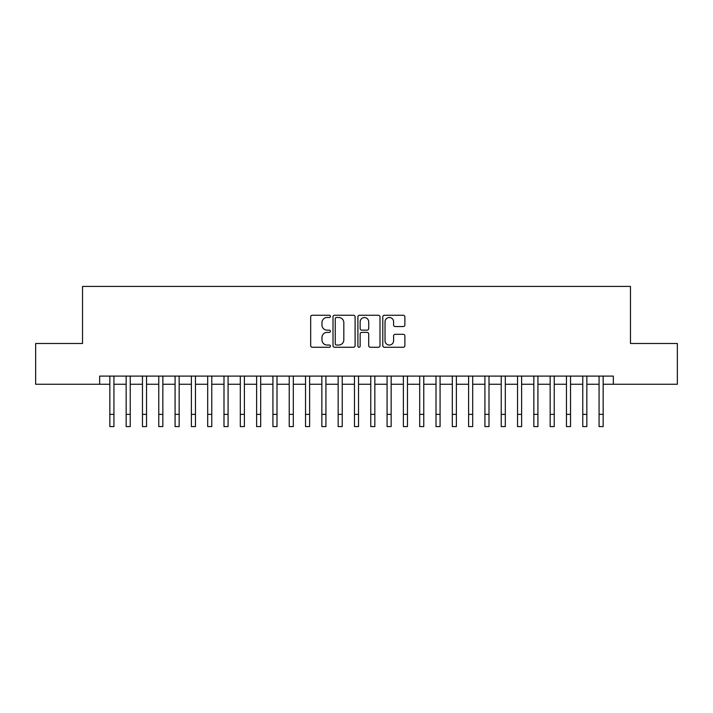 <?xml version="1.0" encoding="UTF-8"?>
<svg xmlns="http://www.w3.org/2000/svg" width="713" height="713" viewBox="0 0 713 713"><rect width="100%" height="100%" fill="white"/><g stroke="black" fill="none" stroke-linecap="round" stroke-linejoin="round"><path stroke-width="1.07" d="M330.413 316.376A1.123 1.123 0 0 0 329.29 315.253L312.285 315.253A1.604 1.604 0 0 0 310.681 316.857L310.681 345.671A1.604 1.604 0 0 0 312.285 347.267L329.29 347.267A1.123 1.123 0 0 0 330.413 346.153A1.123 1.123 0 0 0 329.29 345.03L327.089 345.03A5.125 5.125 0 0 1 321.964 339.905L321.964 337.507A5.125 5.125 0 0 1 327.089 332.383L329.29 332.383A1.123 1.123 0 0 0 330.413 331.26A1.123 1.123 0 0 0 329.29 330.146L327.089 330.146A5.125 5.125 0 0 1 321.964 325.021L321.964 322.624A5.125 5.125 0 0 1 327.089 317.499L329.29 317.499A1.123 1.123 0 0 0 330.413 316.376M403.282 326.545A1.604 1.604 0 0 0 404.877 324.941L404.877 316.857A1.604 1.604 0 0 0 403.282 315.253L384.396 315.253A1.604 1.604 0 0 0 382.792 316.857L382.792 345.671A1.604 1.604 0 0 0 384.396 347.267L403.282 347.267A1.604 1.604 0 0 0 404.877 345.671L404.877 335.903A1.604 1.604 0 0 0 403.282 334.308L395.198 334.308A1.604 1.604 0 0 0 393.594 335.903L393.594 340.752A4.278 4.278 0 0 1 389.316 345.03A4.278 4.278 0 0 1 385.029 340.752L385.029 321.777A4.278 4.278 0 0 1 389.316 317.499A4.278 4.278 0 0 1 393.594 321.777L393.594 324.941A1.604 1.604 0 0 0 395.198 326.545L403.282 326.545M99.66 384.262L35.65 384.262L35.65 343.497L82.53 343.497L82.53 286.421L630.47 286.421L630.47 343.497L677.35 343.497L677.35 384.262L613.34 384.262L613.34 376.108L99.66 376.108L99.66 384.262L109.847 384.262M355.101 316.857A1.604 1.604 0 0 0 353.496 315.253L334.611 315.253A1.604 1.604 0 0 0 333.007 316.857L333.007 345.671A1.604 1.604 0 0 0 334.611 347.267L353.496 347.267A1.604 1.604 0 0 0 355.101 345.671L355.101 316.857M359.504 315.253L378.389 315.253A1.604 1.604 0 0 1 379.993 316.857L379.993 345.671A1.604 1.604 0 0 1 378.389 347.267L370.305 347.267A1.604 1.604 0 0 1 368.701 345.671L368.701 333.987A1.604 1.604 0 0 0 367.106 332.383L361.741 332.383A1.604 1.604 0 0 0 360.145 333.987L360.145 346.153A1.123 1.123 0 0 1 359.022 347.267A1.123 1.123 0 0 1 357.899 346.153L357.899 316.857A1.604 1.604 0 0 1 359.504 315.253M113.928 384.262L126.156 384.262M130.229 384.262L142.466 384.262M146.539 384.262L158.767 384.262M162.849 384.262L175.077 384.262M179.159 384.262L191.387 384.262M195.46 384.262L207.697 384.262M211.77 384.262L223.998 384.262M228.08 384.262L240.308 384.262M244.39 384.262L256.618 384.262M260.691 384.262L272.927 384.262M277 384.262L289.228 384.262M293.31 384.262L305.538 384.262M309.62 384.262L321.848 384.262M325.921 384.262L338.158 384.262M342.231 384.262L354.459 384.262M358.541 384.262L370.769 384.262M374.842 384.262L387.079 384.262M391.152 384.262L403.38 384.262M407.462 384.262L419.69 384.262M423.772 384.262L435.999 384.262M440.073 384.262L452.309 384.262M456.382 384.262L468.61 384.262M472.692 384.262L484.92 384.262M489.002 384.262L501.23 384.262M505.303 384.262L517.54 384.262M521.613 384.262L533.841 384.262M537.923 384.262L550.151 384.262M554.233 384.262L566.461 384.262M570.534 384.262L582.771 384.262M586.844 384.262L599.072 384.262M603.153 384.262L613.34 384.262M336.376 317.499A1.123 1.123 0 0 0 335.253 318.622L335.253 343.907A1.123 1.123 0 0 0 336.376 345.03L338.693 345.03A5.125 5.125 0 0 0 343.818 339.905L343.818 322.624A5.125 5.125 0 0 0 338.693 317.499L336.376 317.499M368.701 321.857A4.278 4.278 0 0 0 364.423 317.579A4.278 4.278 0 0 0 360.145 321.857L360.145 328.541A1.604 1.604 0 0 0 361.741 330.146L367.106 330.146A1.604 1.604 0 0 0 368.701 328.541L368.701 321.857M109.847 414.351L113.928 414.351L113.928 426.579L109.847 426.579L109.847 376.108M113.928 414.351L113.928 376.108M126.156 414.351L130.229 414.351L130.229 426.579L126.156 426.579L126.156 376.108M130.229 414.351L130.229 376.108M142.466 414.351L146.539 414.351L146.539 426.579L142.466 426.579L142.466 376.108M146.539 414.351L146.539 376.108M158.767 414.351L162.849 414.351L162.849 426.579L158.767 426.579L158.767 376.108M162.849 414.351L162.849 376.108M175.077 414.351L179.159 414.351L179.159 426.579L175.077 426.579L175.077 376.108M179.159 414.351L179.159 376.108M191.387 414.351L195.46 414.351L195.46 426.579L191.387 426.579L191.387 376.108M195.46 414.351L195.46 376.108M207.697 414.351L211.77 414.351L211.77 426.579L207.697 426.579L207.697 376.108M211.77 414.351L211.77 376.108M223.998 414.351L228.08 414.351L228.08 426.579L223.998 426.579L223.998 376.108M228.08 414.351L228.08 376.108M240.308 414.351L244.39 414.351L244.39 426.579L240.308 426.579L240.308 376.108M244.39 414.351L244.39 376.108M256.618 414.351L260.691 414.351L260.691 426.579L256.618 426.579L256.618 376.108M260.691 414.351L260.691 376.108M272.927 414.351L277 414.351L277 426.579L272.927 426.579L272.927 376.108M277 414.351L277 376.108M289.228 414.351L293.31 414.351L293.31 426.579L289.228 426.579L289.228 376.108M293.31 414.351L293.31 376.108M305.538 414.351L309.62 414.351L309.62 426.579L305.538 426.579L305.538 376.108M309.62 414.351L309.62 376.108M321.848 414.351L325.921 414.351L325.921 426.579L321.848 426.579L321.848 376.108M325.921 414.351L325.921 376.108M338.158 414.351L342.231 414.351L342.231 426.579L338.158 426.579L338.158 376.108M342.231 414.351L342.231 376.108M354.459 414.351L358.541 414.351L358.541 426.579L354.459 426.579L354.459 376.108M358.541 414.351L358.541 376.108M370.769 414.351L374.842 414.351L374.842 426.579L370.769 426.579L370.769 376.108M374.842 414.351L374.842 376.108M387.079 414.351L391.152 414.351L391.152 426.579L387.079 426.579L387.079 376.108M391.152 414.351L391.152 376.108M403.38 414.351L407.462 414.351L407.462 426.579L403.38 426.579L403.38 376.108M407.462 414.351L407.462 376.108M419.69 414.351L423.772 414.351L423.772 426.579L419.69 426.579L419.69 376.108M423.772 414.351L423.772 376.108M435.999 414.351L440.073 414.351L440.073 426.579L435.999 426.579L435.999 376.108M440.073 414.351L440.073 376.108M452.309 414.351L456.382 414.351L456.382 426.579L452.309 426.579L452.309 376.108M456.382 414.351L456.382 376.108M468.61 414.351L472.692 414.351L472.692 426.579L468.61 426.579L468.61 376.108M472.692 414.351L472.692 376.108M484.92 414.351L489.002 414.351L489.002 426.579L484.92 426.579L484.92 376.108M489.002 414.351L489.002 376.108M501.23 414.351L505.303 414.351L505.303 426.579L501.23 426.579L501.23 376.108M505.303 414.351L505.303 376.108M517.54 414.351L521.613 414.351L521.613 426.579L517.54 426.579L517.54 376.108M521.613 414.351L521.613 376.108M533.841 414.351L537.923 414.351L537.923 426.579L533.841 426.579L533.841 376.108M537.923 414.351L537.923 376.108M550.151 414.351L554.233 414.351L554.233 426.579L550.151 426.579L550.151 376.108M554.233 414.351L554.233 376.108M566.461 414.351L570.534 414.351L570.534 426.579L566.461 426.579L566.461 376.108M570.534 414.351L570.534 376.108M582.771 414.351L586.844 414.351L586.844 426.579L582.771 426.579L582.771 376.108M586.844 414.351L586.844 376.108M599.072 414.351L603.153 414.351L603.153 426.579L599.072 426.579L599.072 376.108M603.153 414.351L603.153 376.108"/></g></svg>
